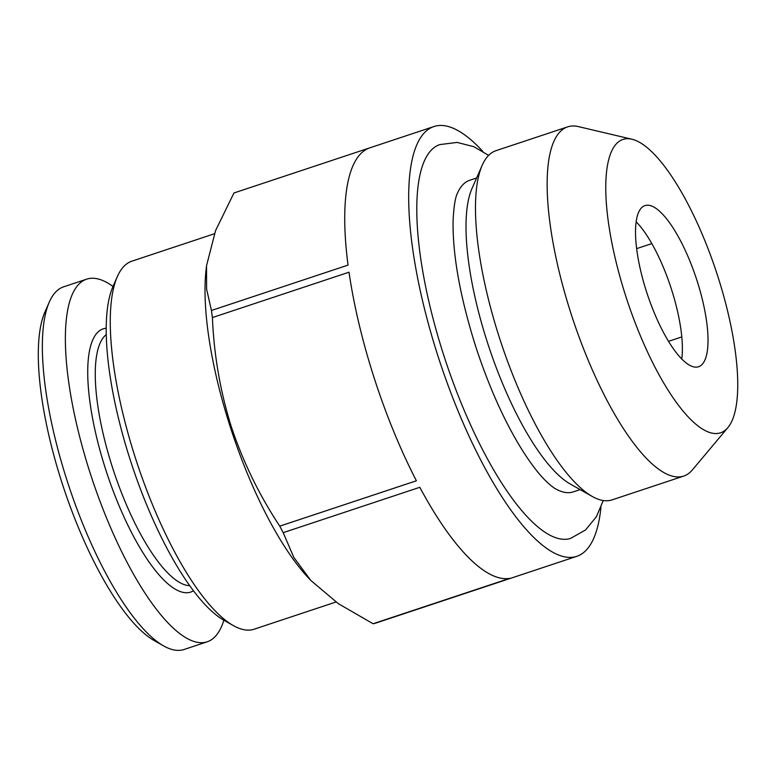 <?xml version="1.0" encoding="UTF-8"?>
<svg xmlns="http://www.w3.org/2000/svg" width="776" height="776" viewBox="0 0 776 776"><rect width="100%" height="100%" fill="white"/><g stroke="black" fill="none" stroke-linecap="round" stroke-linejoin="round"><path stroke-width="1.16" d="M476.629 177.985L469.693 180.284A164.182 49.732 71.6 0 0 457.704 192.632C455.347 196.929 453.815 206.203 453.097 220.452C452.486 254.518 459.993 296.471 475.63 346.3C489.423 388.301 505.457 423.706 523.761 452.524C532.142 465.445 539.757 475.174 546.624 481.721C550.795 485.611 553.986 488.104 556.198 489.19A164.182 49.732 71.6 0 0 573.192 491.906L580.128 489.607M603.262 500.539L596.346 516.806L585.55 529.969L570.544 538.418A207.483 62.856 -108.4 0 1 443.95 355.883A207.483 62.856 -108.4 0 1 439.74 144.608L457.093 142.415L473.835 146.693L488.628 155.384M106.293 334.592A133.045 40.303 71.6 0 0 112.675 468.044A133.045 40.303 71.6 0 0 189.684 585.676M106.244 328.238A138.7 42.02 71.6 0 0 105.885 470.14A138.7 42.02 71.6 0 0 193.447 590.798M113.005 286.48A191.071 57.88 71.6 0 0 86.708 279.156L63.661 286.81A191.071 57.88 71.6 0 0 49.334 302.01A191.071 57.88 71.6 0 0 67.337 481.43A191.071 57.88 71.6 0 0 163.532 645.865A191.071 57.88 71.6 0 0 184.116 649.473L207.163 641.82A191.071 57.88 71.6 0 0 223.847 620.218M86.708 279.156A191.071 57.88 71.6 0 0 90.385 473.777A191.071 57.88 71.6 0 0 207.163 641.82M49.334 302.01L44.959 311.942A182.583 55.309 71.6 0 0 62.177 483.39A182.583 55.309 71.6 0 0 154.094 640.52L163.532 645.865M482.788 151.407A226.456 68.598 71.6 0 0 433.978 126.527A226.456 68.598 71.6 0 0 438.333 357.202A226.456 68.598 71.6 0 0 576.733 556.353A226.456 68.598 71.6 0 0 600.963 507.223M369.386 147.993L233.954 192.972L215.582 230.559L206.532 265.731L206.6 289.118L211.441 310.478A226.456 68.598 71.6 0 0 212.411 317.568L349.025 272.201A226.456 68.598 71.6 0 0 374.333 378.455A226.456 68.598 71.6 0 0 416.392 480.78L279.777 526.147A226.456 68.598 71.6 0 0 283.201 532.666L293.813 557.372L310.807 580.448L338.326 603.65L373.081 623.749L509.696 578.372A226.456 68.598 71.6 0 1 419.816 487.299L283.201 532.666M373.081 623.749A226.456 68.598 71.6 0 0 375.526 623.167L512.141 577.8A226.456 68.598 71.6 0 0 512.732 577.606L576.733 556.353M206.532 265.731L206.028 270.29A193.903 58.733 71.6 0 0 230.356 427.207A193.903 58.733 71.6 0 0 308.072 577.528L310.807 580.448M212.411 317.568C213.963 354.991 220.268 391.395 231.316 426.771C243.257 462.331 259.407 495.457 279.777 526.147M214.38 233.77L131.901 261.163A193.903 58.733 71.6 0 0 117.351 276.595L112.986 286.528A185.406 56.163 71.6 0 0 130.465 460.634A185.406 56.163 71.6 0 0 223.808 620.189L233.246 625.543A193.903 58.733 71.6 0 0 254.13 629.2L335.969 602.021M117.351 276.595A193.903 58.733 71.6 0 0 135.625 458.674A193.903 58.733 71.6 0 0 233.246 625.543M626.019 296.927A154.579 46.822 71.6 0 0 727.82 427.663A154.579 46.822 71.6 0 0 717.519 275.412A154.579 46.822 71.6 0 0 632.023 139.253A154.579 46.822 71.6 0 0 626.019 296.927M632.023 139.253L578.382 126.604A183.99 55.736 71.6 0 0 567.692 126.857A183.99 55.736 71.6 0 0 571.233 314.28A183.99 55.736 71.6 0 0 683.675 476.095A183.99 55.736 71.6 0 0 692.405 469.897L727.82 427.663M567.692 126.857L496 150.67A183.99 55.736 71.6 0 0 482.197 165.307A183.99 55.736 71.6 0 0 499.54 338.084A183.99 55.736 71.6 0 0 592.175 496.427A183.99 55.736 71.6 0 0 611.992 499.899L683.675 476.095M482.197 165.307L472.012 188.49A164.182 49.732 71.6 0 0 487.483 342.662A164.182 49.732 71.6 0 0 570.147 483.952L592.175 496.427M696.897 280.262A84.923 25.724 71.6 0 0 645.002 205.582A84.923 25.724 71.6 0 0 646.631 292.077A84.923 25.724 71.6 0 0 698.536 366.757A84.923 25.724 71.6 0 0 696.897 280.262M681.755 359.045A84.923 25.724 71.6 0 0 671.298 288.769A84.923 25.724 71.6 0 0 636.174 221.8M668.495 341.343L681.794 336.92M636.659 248.63L651.84 243.586M433.978 126.527L369.977 147.789A226.456 68.598 71.6 0 0 348.046 265.101L211.441 310.478"/></g></svg>
